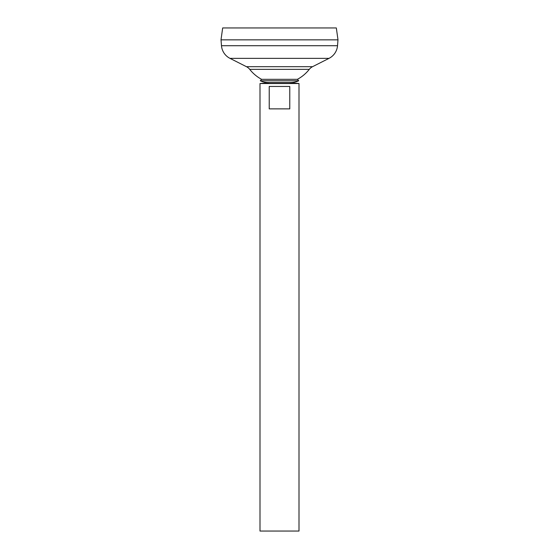 <?xml version="1.0" encoding="UTF-8"?>
<svg xmlns="http://www.w3.org/2000/svg" width="559" height="559" viewBox="0 0 559 559"><rect width="100%" height="100%" fill="white"/><g stroke="black" fill="none" stroke-linecap="round" stroke-linejoin="round"><path stroke-width="0.84" d="M269.501 82.571L259.998 83.522L299.002 83.522L289.499 82.571M289.772 86.449L289.772 108.872L269.228 108.872L269.228 86.449L289.772 86.449M259.998 83.522L259.998 531.05L299.002 531.05L299.002 83.522M222.671 27.95L336.329 27.95L337.999 39.843L221.001 39.843L222.671 27.95M221.022 39.843L221.476 45.712A15.603 15.603 0 0 0 229.987 58.36L246.463 66.696L312.537 66.696L329.013 58.36A15.603 15.603 0 0 0 337.524 45.712L337.978 39.843M221.001 39.864L337.999 39.864M246.463 66.696A9.748 9.748 0 0 1 249.726 69.365L309.274 69.365A9.748 9.748 0 0 1 312.537 66.696M261.591 79.322L297.409 79.322L298.695 80.796L260.305 80.796L261.591 79.322A37.886 37.886 0 0 1 249.726 69.365M289.248 82.55A20.844 20.844 0 0 0 298.695 80.796M269.752 82.55A20.844 20.844 0 0 1 260.305 80.796M221.476 45.712L337.524 45.712M229.987 58.36L329.013 58.36M297.409 79.322A37.886 37.886 0 0 0 309.274 69.365M268.739 82.571L290.261 82.571"/></g></svg>
